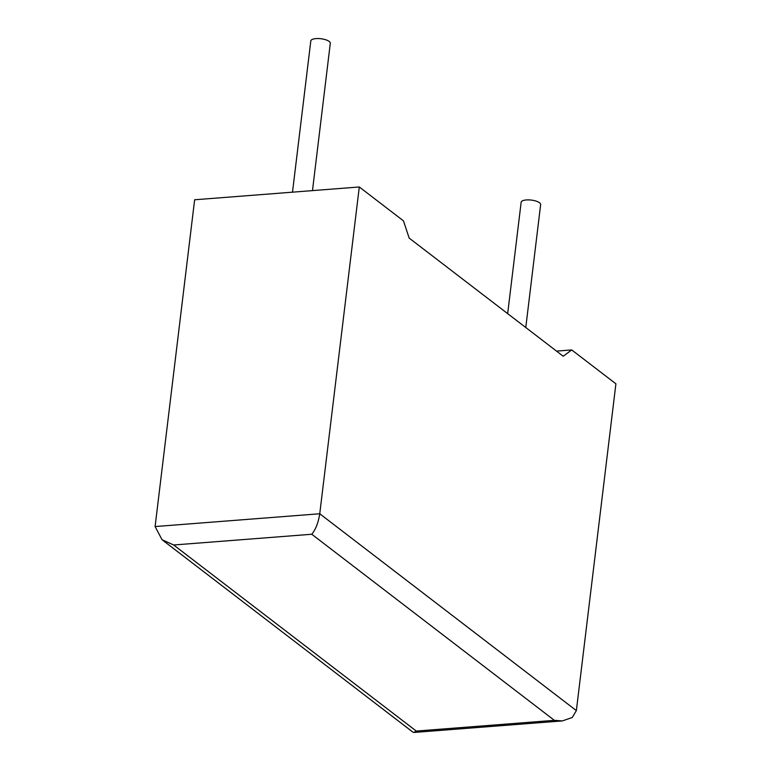 <?xml version="1.0" encoding="UTF-8"?>
<svg xmlns="http://www.w3.org/2000/svg" width="771" height="771" viewBox="0 0 771 771"><rect width="100%" height="100%" fill="white"/><g stroke="black" fill="none" stroke-linecap="round" stroke-linejoin="round"><path stroke-width="1.16" d="M525.774 327.521L540.644 204.623A9.821 3.383 -173.1 0 0 539.527 202.773A9.821 3.383 -173.1 0 0 528.742 199.891A9.821 3.383 -173.1 0 0 521.148 202.262L507.665 313.633M292.498 192.172L310.809 40.921A9.821 3.383 6.9 0 1 318.404 38.55A9.821 3.383 6.9 0 1 329.188 41.432A9.821 3.383 6.9 0 1 330.306 43.282L312.477 190.62M359.296 186.977L194.639 199.776L155.096 526.554L162.055 539.729L412.909 732.142L413.96 732.45L416.273 731.062L554.368 720.336L311.773 534.255C315.667 529.494 318.327 522.661 319.753 513.765L359.296 186.977L403.464 220.863L409.17 238.085L563.187 356.221L571.735 349.938L556.527 351.113M571.735 349.938L615.904 383.813L576.361 710.602L572.275 717.473L562.435 720.914L554.368 720.336M162.055 539.729L173.677 544.991L416.273 731.062M155.096 526.554L319.753 513.765L576.361 710.602M311.773 534.255L173.677 544.991M413.96 732.45L562.435 720.914"/></g></svg>
